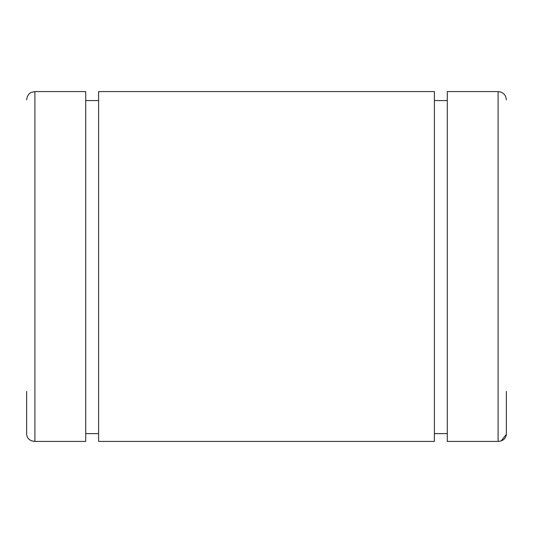 <?xml version="1.0" encoding="UTF-8"?>
<svg xmlns="http://www.w3.org/2000/svg" width="533" height="533" viewBox="0 0 533 533"><rect width="100%" height="100%" fill="white"/><g stroke="black" fill="none" stroke-linecap="round" stroke-linejoin="round"><path stroke-width="0.8" d="M85.713 441.424L34.898 441.424L85.713 441.424L85.713 91.576L34.898 91.576L34.898 441.424C29.881 440.998 27.136 438.619 26.65 434.282L26.65 391.402M498.102 441.424L498.102 91.576L447.287 91.576L447.287 441.424L498.102 441.424C503.119 440.998 505.864 438.612 506.35 434.282L501.193 440.904M434.395 433.629L447.287 433.629M98.605 441.424L434.395 441.424L98.605 441.424L98.605 91.576L434.395 91.576L434.395 441.424M85.713 433.629L98.605 433.629M34.812 441.424L31.8 440.898M506.35 434.282L506.35 391.402M34.898 91.576L31.267 92.416C31.267 92.362 27.303 93.808 26.65 99.824M498.102 91.576C503.112 92.062 505.864 94.814 506.35 99.824M98.605 100.57L85.713 100.57M447.287 100.57L434.395 100.57"/></g></svg>
